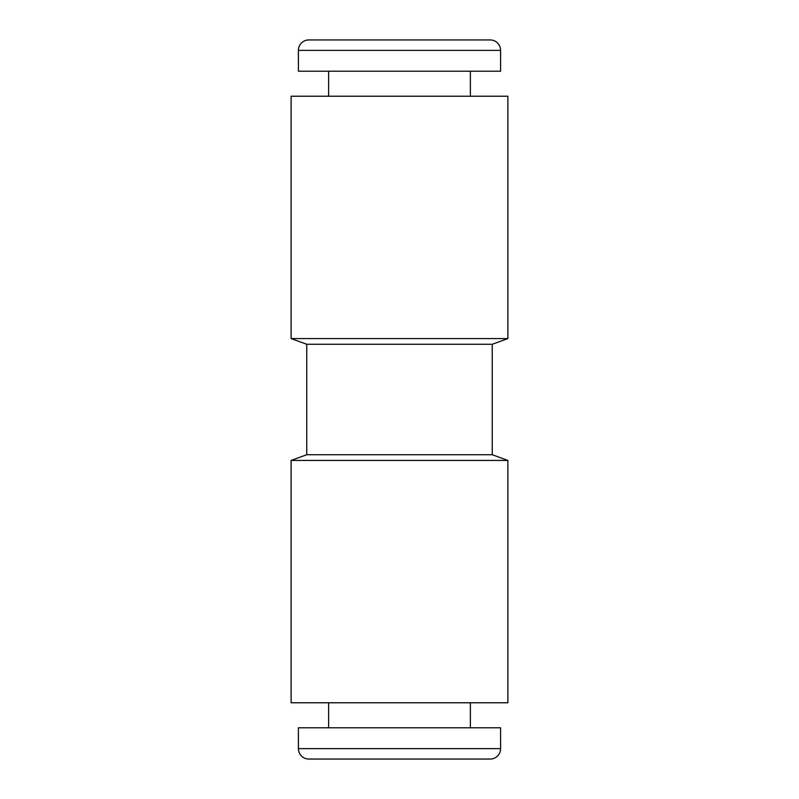 <?xml version="1.0" encoding="UTF-8"?>
<svg xmlns="http://www.w3.org/2000/svg" width="799" height="799" viewBox="0 0 799 799"><rect width="100%" height="100%" fill="white"/><g stroke="black" fill="none" stroke-linecap="round" stroke-linejoin="round"><path stroke-width="1.2" d="M507.884 338.576L492.254 344.269L306.746 344.269L291.116 338.576L291.116 96.23L507.884 96.23L507.884 338.576L291.116 338.576M298.407 50.367A10.417 10.417 0 0 1 308.833 39.95L490.167 39.95A10.417 10.417 0 0 1 500.593 50.367L298.407 50.367L298.407 71.211L500.593 71.211L500.593 50.367M328.629 96.23L328.629 71.211M470.371 96.23L470.371 71.211M492.254 344.269L492.254 454.731L306.746 454.731L291.116 460.424L291.116 702.77L507.884 702.77L507.884 460.424L291.116 460.424M492.254 454.731L507.884 460.424M306.746 344.269L306.746 454.731M298.407 748.633A10.417 10.417 0 0 0 308.833 759.05L490.167 759.05A10.417 10.417 0 0 0 500.593 748.633L298.407 748.633L298.407 727.789L500.593 727.789L500.593 748.633M328.629 702.77L328.629 727.789M470.371 702.77L470.371 727.789"/></g></svg>

